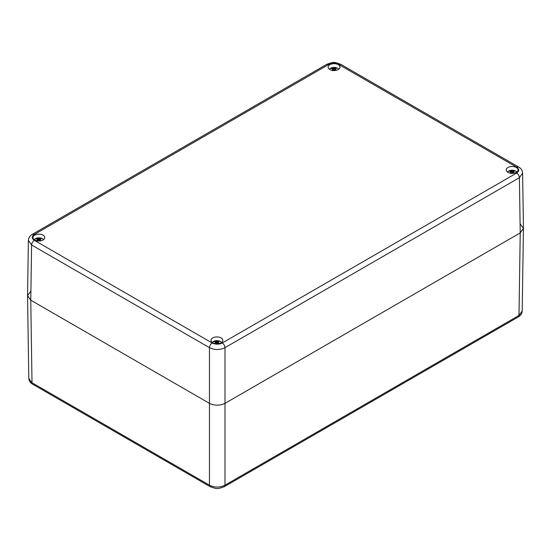 <?xml version="1.0" encoding="UTF-8"?>
<svg xmlns="http://www.w3.org/2000/svg" width="551" height="551" viewBox="0 0 551 551"><rect width="100%" height="100%" fill="white"/><g stroke="black" fill="none" stroke-linecap="round" stroke-linejoin="round"><path stroke-width="0.83" d="M520.234 223.926L523.45 228.465L520.234 232.901L518.987 315.454L522.203 311.033C522.079 313.498 520.771 315.475 518.291 316.949L518.987 315.454L225.001 485.19L224.264 486.705M210.2 486.705L209.463 485.19C214.642 487.683 219.821 487.683 225.001 485.19L225.001 403.353C219.821 405.77 214.642 405.77 209.463 403.353L30.766 300.185L27.55 295.749L30.766 291.21M28.797 378.303L32.709 384.233C30.312 382.876 29.003 380.906 28.797 378.303M222.28 342.984C223.92 344.113 224.829 345.677 225.001 347.667L519.4 177.697L520.234 232.901L225.001 403.353L520.234 232.901L523.45 228.355L522.617 173.145L519.4 177.697C519.228 175.707 518.319 174.144 516.68 173.014C519.407 171.072 519.407 169.129 516.68 167.187L338.817 64.501C335.456 62.924 332.088 62.924 328.72 64.501L34.32 234.471C31.593 236.413 31.593 238.356 34.32 240.298L212.183 342.984C215.544 344.561 218.912 344.561 222.28 342.984L516.68 173.014M507.96 172.346A5.93 3.423 180 0 1 506.217 169.922A5.93 3.423 180 0 1 512.154 166.498A5.93 3.423 180 0 1 518.085 169.922A5.93 3.423 180 0 1 514.42 173.083A5.93 3.423 180 0 1 507.96 172.346M212.727 342.791A5.93 3.423 180 0 1 210.985 340.373A5.93 3.423 180 0 1 216.922 336.943A5.93 3.423 180 0 1 222.852 340.373A5.93 3.423 180 0 1 219.188 343.535A5.93 3.423 180 0 1 212.727 342.791M34.651 239.988A5.93 3.423 180 0 1 32.915 237.564A5.93 3.423 180 0 1 38.845 234.141A5.93 3.423 180 0 1 44.783 237.564A5.93 3.423 180 0 1 41.118 240.725A5.93 3.423 180 0 1 34.651 239.988M329.884 69.536A5.93 3.423 180 0 1 328.148 67.112A5.93 3.423 180 0 1 334.078 63.689A5.93 3.423 180 0 1 340.015 67.112A5.93 3.423 180 0 1 336.351 70.28A5.93 3.423 180 0 1 329.884 69.536M34.32 240.298C32.681 241.428 31.772 242.991 31.6 244.981L28.383 240.388M522.617 173.069L522.617 173.166C522.293 170.28 520.95 168.22 518.587 166.987L518.663 167.036M32.337 234.32L32.399 234.278C29.968 235.635 28.624 237.688 28.383 240.436L27.55 295.639L30.766 300.185L209.463 403.353C214.642 405.77 219.821 405.77 225.001 403.353L225.001 347.667C219.821 350.133 214.642 350.133 209.463 347.667C209.635 345.677 210.537 344.113 212.183 342.984M34.217 239.706A4.945 2.858 180 0 1 34.582 239.258A4.945 2.858 180 0 1 34.995 238.914A9.45 5.455 -120 0 1 37.275 239.224L37.971 240.649M36.18 238.934L35.629 238.617A5.104 2.948 0 0 0 35.112 238.9M35.629 238.617L35.746 238.48A4.945 2.858 180 0 1 43.116 239.258A4.945 2.858 180 0 1 43.481 239.706M35.746 238.48A9.45 5.455 60 0 1 38.019 238.79L40.368 238.597A2.7 1.557 180 0 1 41.077 239.003L39.913 239.609L40.423 240.181A9.45 5.455 60 0 1 41.077 240.739M40.051 240.918A9.45 5.455 -120 0 0 39.679 240.615L38.845 240.229L37.33 241.173M36.621 240.759L37.785 239.609M37.861 240.057L38.598 240.332L37.833 239.892M38.611 240.332L38.019 238.79M40.423 240.181L39.968 240.849M38.845 238.996L38.845 240.229M39.679 238.79L39.803 240.222M40.368 238.597L40.381 239.258M37.275 240.181L37.351 240.877M39.913 239.609L39.727 240.649M212.652 342.068L212.273 342.502A4.945 2.858 180 0 1 212.652 342.068A4.945 2.858 180 0 1 213.072 341.716A9.45 5.455 -120 0 1 215.345 342.033L216.04 343.459M214.249 341.744L213.705 341.427A5.104 2.948 0 0 0 213.189 341.71M213.705 341.427L213.816 341.289A4.945 2.858 180 0 1 221.185 342.068A4.945 2.858 180 0 1 221.55 342.508M213.816 341.289A9.45 5.455 60 0 1 216.088 341.599L218.437 341.406A2.7 1.557 180 0 1 219.146 341.813L217.982 342.419L218.499 342.991A9.45 5.455 60 0 1 219.153 343.548M218.12 343.728A9.45 5.455 -120 0 0 217.748 343.418L216.922 343.032L215.4 343.982M214.69 343.569L215.854 342.419M215.937 342.867L216.667 343.142L215.909 342.701M216.681 343.135L216.088 341.599M218.499 342.991L218.038 343.659M216.922 341.806L216.922 343.032M217.748 341.599L217.872 343.032M218.437 341.406L218.451 342.061M215.345 342.991L215.42 343.686M217.982 342.419L217.797 343.459M329.45 69.254A4.945 2.858 180 0 1 329.815 68.806A4.945 2.858 180 0 1 330.228 68.462A9.45 5.455 -120 0 1 332.501 68.772L333.203 70.197M331.406 68.482L330.862 68.172A5.104 2.948 0 0 0 330.345 68.448M330.862 68.172L330.979 68.028A4.945 2.858 180 0 1 338.348 68.806A4.945 2.858 180 0 1 338.713 69.254L338.348 68.806M330.979 68.028A9.45 5.455 60 0 1 333.252 68.338L335.6 68.145A2.7 1.557 180 0 1 336.31 68.558L335.146 69.164L335.655 69.729A9.45 5.455 60 0 1 336.31 70.287M335.284 70.466A9.45 5.455 -120 0 0 334.912 70.163L334.078 69.777L332.563 70.721M331.854 70.314L333.018 69.164M333.093 69.605L333.83 69.887L333.066 69.44M333.844 69.881L333.252 68.338M335.655 69.729L335.194 70.397M334.078 68.544L334.078 69.777M334.912 68.338L335.036 69.77M335.6 68.145L335.614 68.806M332.501 69.729L332.584 70.425M335.146 69.164L334.96 70.197M507.884 171.616L507.505 172.05A4.945 2.858 180 0 1 507.884 171.616A4.945 2.858 180 0 1 508.297 171.271A9.45 5.455 -120 0 1 510.577 171.581L511.273 173.007M509.482 171.292L508.938 170.975A5.104 2.948 0 0 0 508.421 171.258M508.938 170.975L509.048 170.838A4.945 2.858 180 0 1 516.418 171.616A4.945 2.858 180 0 1 516.783 172.064M509.048 170.838A9.45 5.455 60 0 1 511.321 171.147L513.67 170.955A2.7 1.557 180 0 1 514.379 171.361L513.215 171.967L513.725 172.539A9.45 5.455 60 0 1 514.386 173.097M513.353 173.276A9.45 5.455 -120 0 0 512.981 172.973L512.154 172.587L510.632 173.531M509.923 173.117L511.087 171.967M511.17 172.415L511.9 172.697L511.135 172.249M511.913 172.69L511.321 171.147M513.725 172.539L513.27 173.207M512.154 171.354L512.154 172.587M512.981 171.147L513.105 172.58M513.67 170.955L513.684 171.616M510.577 172.539L510.653 173.234M513.215 171.967L513.029 173.007M210.151 486.678L32.695 384.226M209.463 485.19L32.013 382.738L30.766 300.185L31.6 244.981L209.463 347.667L209.463 485.19M328.72 64.501L326.812 64.302L32.399 234.278L34.32 234.471M326.812 64.302L326.798 64.309C334.071 61.808 333.5 61.815 340.732 64.302L338.817 64.501M516.68 167.187L518.587 166.987L340.732 64.302M224.319 486.671L518.305 316.942M224.305 486.678C217.018 489.192 217.473 489.198 210.158 486.678M523.45 228.465L522.203 311.039M27.55 295.749L28.797 378.323M34.196 239.692L34.582 239.258M43.495 239.692L43.116 239.258M221.571 342.502L221.185 342.068M329.429 69.24L329.815 68.806M516.804 172.05L516.418 171.616"/></g></svg>
